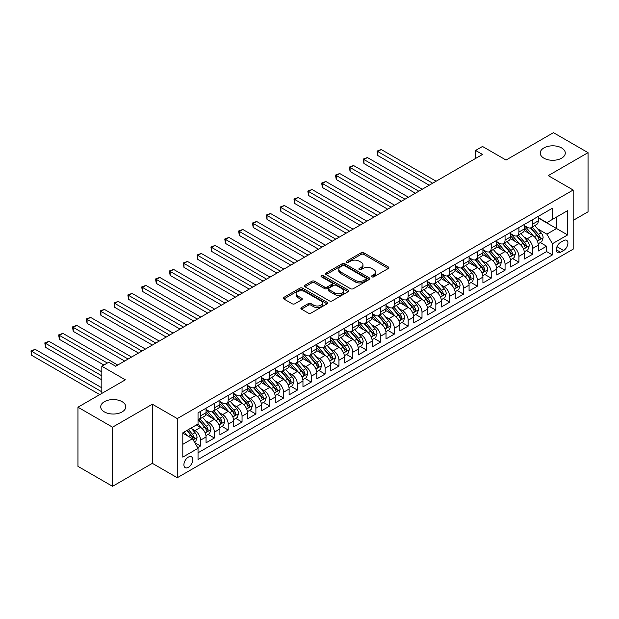 <?xml version="1.0" encoding="UTF-8"?>
<svg xmlns="http://www.w3.org/2000/svg" width="619" height="619" viewBox="0 0 619 619"><rect width="100%" height="100%" fill="white"/><g stroke="black" fill="none" stroke-linecap="round" stroke-linejoin="round"><path stroke-width="0.93" d="M371.934 276.832A1.346 0.774 0 0 0 373.837 276.832L388.275 268.499A1.919 1.106 0 0 0 388.84 267.718A1.919 1.106 0 0 0 388.275 266.928L363.817 252.807A1.919 1.106 0 0 0 361.101 252.807L346.663 261.148A1.346 0.774 0 0 0 346.269 261.698A1.346 0.774 0 0 0 346.663 262.247A1.346 0.774 0 0 0 348.567 262.247L350.431 261.164A6.151 3.552 0 0 1 359.128 261.164L361.163 262.34A6.151 3.552 0 0 1 362.966 264.855A6.151 3.552 0 0 1 361.163 267.362L359.299 268.445A1.346 0.774 0 0 0 358.904 268.994A1.346 0.774 0 0 0 359.299 269.544A1.346 0.774 0 0 0 361.202 269.544L363.067 268.46A6.151 3.552 0 0 1 371.764 268.46L373.806 269.636A6.151 3.552 0 0 1 375.601 272.151A6.151 3.552 0 0 1 373.806 274.658L371.934 275.734A1.346 0.774 0 0 0 371.539 276.283A1.346 0.774 0 0 0 371.934 276.832L371.934 275.734M122.105 401.685A12.527 7.235 0 0 0 108.449 400.122A12.527 7.235 0 0 0 100.719 406.799A12.527 7.235 0 0 0 104.387 411.914A12.527 7.235 0 0 0 118.043 413.484A12.527 7.235 0 0 0 125.773 406.799A12.527 7.235 0 0 0 122.105 401.685M561.611 147.941A12.527 7.235 0 0 0 547.954 146.37A12.527 7.235 0 0 0 540.225 153.055A12.527 7.235 0 0 0 543.892 158.17A12.527 7.235 0 0 0 557.549 159.741A12.527 7.235 0 0 0 565.279 153.055A12.527 7.235 0 0 0 561.611 147.941M188.338 467.345A6.267 3.613 120 0 0 192.432 461.82A6.267 3.613 120 0 0 191.472 456.799A6.267 3.613 120 0 0 188.338 457.116A6.267 3.613 120 0 0 184.245 462.633A6.267 3.613 120 0 0 185.213 467.654A6.267 3.613 120 0 0 188.338 467.345M301.453 307.566A1.919 1.106 0 0 0 300.888 308.355A1.919 1.106 0 0 0 301.453 309.136L308.308 313.098A1.919 1.106 0 0 0 311.032 313.098L327.064 303.844A1.919 1.106 0 0 0 327.621 303.055A1.919 1.106 0 0 0 327.064 302.273L302.606 288.152A1.919 1.106 0 0 0 299.89 288.152L283.85 297.406A1.919 1.106 0 0 0 283.293 298.196A1.919 1.106 0 0 0 283.85 298.977L292.145 303.759A1.919 1.106 0 0 0 294.861 303.759L301.724 299.797A1.919 1.106 0 0 0 302.281 299.016A1.919 1.106 0 0 0 301.724 298.234L297.607 295.859A5.138 2.971 0 0 1 296.106 293.762A5.138 2.971 0 0 1 299.279 291.015A5.138 2.971 0 0 1 304.881 291.665L320.982 300.958A5.138 2.971 0 0 1 322.484 303.055A5.138 2.971 0 0 1 319.311 305.801A5.138 2.971 0 0 1 313.709 305.152L311.032 303.604A1.919 1.106 0 0 0 308.308 303.604L301.453 307.566L301.453 309.136M573.171 220.387L588.05 211.799L588.05 152.653L553.44 132.675L506.033 160.05L482.503 146.463L475.578 150.456L482.503 154.456L115.668 366.239L108.743 362.247L101.826 366.239L101.826 393.413M112.55 427.18L112.55 486.325L152.351 463.345L152.351 404.207L112.55 427.18L77.948 407.201L125.355 379.826L101.826 366.239M152.351 404.207L177.266 418.591L573.171 190.018L573.171 249.163L177.266 477.729L177.266 418.591M588.05 152.653L548.256 175.634L573.171 190.018M350.571 288.702A1.919 1.106 0 0 0 353.287 288.702L369.319 279.448A1.919 1.106 0 0 0 369.883 278.658A1.919 1.106 0 0 0 369.319 277.877L344.86 263.756A1.919 1.106 0 0 0 342.145 263.756L326.112 273.01A1.919 1.106 0 0 0 325.548 273.799A1.919 1.106 0 0 0 326.112 274.581L350.571 288.702M321.957 277.126A1.346 0.774 0 0 1 323.327 277.32L323.327 275.718L348.188 290.071A1.919 1.106 0 0 1 348.752 290.86A1.919 1.106 0 0 1 348.188 291.642L332.155 300.896A1.919 1.106 0 0 1 329.44 300.896L304.981 286.775L304.981 285.212A1.919 1.106 0 0 0 304.416 285.993A1.919 1.106 0 0 0 304.981 286.775M304.981 285.212L311.844 281.25A1.919 1.106 0 0 1 314.56 281.25L324.48 286.976A1.919 1.106 0 0 0 327.196 286.976L331.753 284.345A1.919 1.106 0 0 0 332.31 283.564A1.919 1.106 0 0 0 331.753 282.775L321.423 276.817A1.346 0.774 0 0 1 321.029 276.267A1.346 0.774 0 0 1 321.857 275.548A1.346 0.774 0 0 1 323.327 275.718M112.55 486.325L77.948 466.347L77.948 407.201M197.654 447.661L200.525 446.005L194.776 442.686M191.511 428.572L194.985 430.576A7.83 4.519 60 0 1 200.525 440.171L206.057 436.975L206.057 442.809L214.367 438.012L208.069 434.376M205.353 420.58L208.827 422.584A7.83 4.519 60 0 1 214.367 432.178L219.9 428.982L219.9 434.817L228.21 430.019L221.912 426.383M219.196 412.587L222.67 414.598A7.83 4.519 60 0 1 228.21 424.185L233.742 420.99L233.742 426.824L242.052 422.026L235.754 418.39M233.038 404.594L236.512 406.606A7.83 4.519 60 0 1 242.052 416.192L247.592 412.997L247.592 418.831L255.895 414.034L249.596 410.397M246.88 396.601L250.355 398.613A7.83 4.519 60 0 1 255.895 408.2L261.435 405.004L261.435 410.838L269.737 406.041L263.439 402.404M260.723 388.616L264.197 390.62A7.83 4.519 60 0 1 269.737 400.207L275.277 397.011L275.277 402.845L283.579 398.048L277.281 394.419M274.565 380.623L278.039 382.627A7.83 4.519 60 0 1 283.579 392.214L289.119 389.018L289.119 394.852L297.422 390.063L291.123 386.426M288.408 372.63L291.882 374.634A7.83 4.519 60 0 1 297.422 384.229L302.962 381.025L302.962 386.86L311.264 382.07L304.966 378.433M302.25 364.637L305.724 366.641A7.83 4.519 60 0 1 311.264 376.236L316.804 373.04L316.804 378.874L325.107 374.077L318.808 370.441M316.092 356.645L319.574 358.649A7.83 4.519 60 0 1 325.107 368.243L330.647 365.048L330.647 370.882L338.949 366.084L332.651 362.448M329.935 348.652L333.417 350.656A7.83 4.519 60 0 1 338.949 360.25L344.489 357.055L344.489 362.889L352.791 358.092L346.493 354.455M343.777 340.659L347.259 342.671A7.83 4.519 60 0 1 352.791 352.257L358.331 349.062L358.331 354.896L366.634 350.099L360.335 346.462M357.62 332.666L361.101 334.678A7.83 4.519 60 0 1 366.634 344.265L372.174 341.069L372.174 346.903L380.476 342.106L374.178 338.469M371.47 324.673L374.944 326.685A7.83 4.519 60 0 1 380.476 336.272L386.016 333.076L386.016 338.91L394.318 334.113L388.02 330.476M385.312 316.688L388.786 318.692A7.83 4.519 60 0 1 394.318 328.279L399.859 325.083L399.859 330.917L408.161 326.12L401.863 322.484M399.154 308.695L402.629 310.699A7.83 4.519 60 0 1 408.161 320.286L413.701 317.09L413.701 322.925L422.003 318.135L415.705 314.498M412.997 300.702L416.471 302.706A7.83 4.519 60 0 1 422.003 312.301L427.543 309.098L427.543 314.932L435.846 310.142L429.547 306.506M426.839 292.71L430.313 294.714A7.83 4.519 60 0 1 435.846 304.308L441.386 301.105L441.386 306.947L449.696 302.149L443.397 298.513M440.682 284.717L444.156 286.721A7.83 4.519 60 0 1 449.696 296.315L455.228 293.12L455.228 298.954L463.538 294.157L457.24 290.52M454.524 276.724L457.998 278.728A7.83 4.519 60 0 1 463.538 288.322L469.07 285.127L469.07 290.961L477.381 286.164L471.082 282.527M468.366 268.731L471.84 270.735A7.83 4.519 60 0 1 477.381 280.33L482.913 277.134L482.913 282.968L491.223 278.171L484.925 274.534M482.209 260.738L485.683 262.75A7.83 4.519 60 0 1 491.223 272.337L496.755 269.141L496.755 274.975L505.065 270.178L498.767 266.541M496.051 252.745L499.525 254.757A7.83 4.519 60 0 1 505.065 264.344L510.598 261.148L510.598 266.982L518.908 262.185L512.609 258.549M509.894 244.753L513.368 246.764A7.83 4.519 60 0 1 518.908 256.351L524.44 253.156L524.44 258.99L532.75 254.192L532.75 248.358A7.83 4.519 -120 0 0 527.21 238.772L523.736 236.768M526.452 250.556L532.75 254.192M206.057 436.975A7.83 4.519 -120 0 0 200.525 427.381L196.37 424.982M219.9 428.982A7.83 4.519 -120 0 0 214.367 419.388L205.802 414.451M233.742 420.99A7.83 4.519 -120 0 0 228.21 411.395L219.644 406.459M247.592 412.997A7.83 4.519 -120 0 0 242.052 403.41L233.487 398.466M261.435 405.004A7.83 4.519 -120 0 0 255.895 395.417L247.337 390.473M275.277 397.011A7.83 4.519 -120 0 0 269.737 387.424L261.179 382.48M289.119 389.018A7.83 4.519 -120 0 0 283.579 379.432L275.022 374.487M302.962 381.025A7.83 4.519 -120 0 0 297.422 371.439L288.864 366.494M316.804 373.04A7.83 4.519 -120 0 0 311.264 363.446L302.706 358.502M330.647 365.048A7.83 4.519 -120 0 0 325.107 355.453L316.549 350.509M344.489 357.055A7.83 4.519 -120 0 0 338.949 347.46L330.391 342.516M358.331 349.062A7.83 4.519 -120 0 0 352.791 339.467L344.234 334.531M372.174 341.069A7.83 4.519 -120 0 0 366.634 331.474L358.076 326.538M386.016 333.076A7.83 4.519 -120 0 0 380.476 323.489L371.918 318.545M399.859 325.083A7.83 4.519 -120 0 0 394.318 315.497L385.761 310.552M413.701 317.09A7.83 4.519 -120 0 0 408.161 307.504L399.603 302.559M427.543 309.098A7.83 4.519 -120 0 0 422.003 299.511L413.446 294.567M441.386 301.105A7.83 4.519 -120 0 0 435.846 291.518L427.288 286.574M455.228 293.12A7.83 4.519 -120 0 0 449.696 283.525L441.13 278.581M469.07 285.127A7.83 4.519 -120 0 0 463.538 275.532L454.973 270.588M482.913 277.134A7.83 4.519 -120 0 0 477.381 267.54L468.815 262.603M496.755 269.141A7.83 4.519 -120 0 0 491.223 259.547L482.658 254.61M510.598 261.148A7.83 4.519 -120 0 0 505.065 251.562L496.5 246.617M524.44 253.156A7.83 4.519 -120 0 0 518.908 243.569L510.342 238.624M563.615 240.605L560.574 242.369A6.066 3.505 120 0 0 556.605 247.716A6.066 3.505 120 0 0 557.541 252.575A6.066 3.505 120 0 0 560.574 252.281L563.615 250.517A6.066 3.505 120 0 0 567.584 245.17A6.066 3.505 120 0 0 566.656 240.311A6.066 3.505 120 0 0 563.615 240.605M182.806 444.326L192.494 438.732L198.034 448.318L198.034 459.507L552.403 254.912L552.403 243.724L546.871 234.137L537.578 228.775M198.034 448.318L182.806 457.116L182.806 432.82L198.034 424.023L198.034 412.834L552.403 208.239L552.403 219.428L567.631 210.638L567.631 234.934L552.403 243.724M206.057 409.476L208.827 411.078A7.83 4.519 60 0 0 212.743 411.465L218.283 408.269A7.83 4.519 -120 0 0 219.9 404.687L219.9 400.207M219.9 401.491L222.67 403.085A7.83 4.519 60 0 0 226.585 403.472L232.125 400.276A7.83 4.519 -120 0 0 233.742 396.694L233.742 392.214M233.742 393.498L236.512 395.092A7.83 4.519 60 0 0 240.427 395.479L245.967 392.284A7.83 4.519 -120 0 0 247.592 388.701L247.592 384.229M247.592 385.505L250.355 387.099A7.83 4.519 60 0 0 254.27 387.494L259.81 384.291A7.83 4.519 -120 0 0 261.435 380.708L261.435 376.236M261.435 377.513L264.197 379.107A7.83 4.519 60 0 0 268.112 379.501L273.652 376.298A7.83 4.519 -120 0 0 275.277 372.715L275.277 368.243M275.277 369.52L278.039 371.121A7.83 4.519 60 0 0 281.954 371.508L287.495 368.313A7.83 4.519 -120 0 0 289.119 364.723L289.119 360.25M289.119 361.527L291.882 363.129A7.83 4.519 60 0 0 295.797 363.515L301.337 360.32A7.83 4.519 -120 0 0 302.962 356.73L302.962 352.257M302.962 353.534L305.724 355.136A7.83 4.519 60 0 0 309.639 355.523L315.179 352.327A7.83 4.519 -120 0 0 316.804 348.737L316.804 344.265M316.804 345.541L319.574 347.143A7.83 4.519 60 0 0 323.489 347.53L329.022 344.334A7.83 4.519 -120 0 0 330.647 340.752L330.647 336.272M330.647 337.548L333.417 339.15A7.83 4.519 60 0 0 337.332 339.537L342.864 336.341A7.83 4.519 -120 0 0 344.489 332.759L344.489 328.279M344.489 329.563L347.259 331.157A7.83 4.519 60 0 0 351.174 331.544L356.706 328.349A7.83 4.519 -120 0 0 358.331 324.766L358.331 320.286M358.331 321.571L361.101 323.164A7.83 4.519 60 0 0 365.017 323.551L370.549 320.356A7.83 4.519 -120 0 0 372.174 316.773L372.174 312.293M372.174 313.578L374.944 315.172A7.83 4.519 60 0 0 378.859 315.558L384.391 312.363A7.83 4.519 -120 0 0 386.016 308.78L386.016 304.308M386.016 305.585L388.786 307.179A7.83 4.519 60 0 0 392.701 307.573L398.234 304.37A7.83 4.519 -120 0 0 399.859 300.788L399.859 296.315M399.859 297.592L402.629 299.194A7.83 4.519 60 0 0 406.544 299.581L412.076 296.385A7.83 4.519 -120 0 0 413.701 292.795L413.701 288.322M413.701 289.599L416.471 291.201A7.83 4.519 60 0 0 420.386 291.588L425.918 288.392A7.83 4.519 -120 0 0 427.543 284.802L427.543 280.33M427.543 281.606L430.313 283.208A7.83 4.519 60 0 0 434.229 283.595L439.761 280.399A7.83 4.519 -120 0 0 441.386 276.809L441.386 272.337M441.386 273.613L444.156 275.215A7.83 4.519 60 0 0 448.071 275.602L453.611 272.406A7.83 4.519 -120 0 0 455.228 268.824L455.228 264.344M455.228 265.621L457.998 267.222A7.83 4.519 60 0 0 461.913 267.609L467.453 264.414A7.83 4.519 -120 0 0 469.07 260.831L469.07 256.351M469.07 257.636L471.84 259.229A7.83 4.519 60 0 0 475.756 259.616L481.296 256.421A7.83 4.519 -120 0 0 482.913 252.838L482.913 248.358M482.913 249.643L485.683 251.237A7.83 4.519 60 0 0 489.598 251.624L495.138 248.428A7.83 4.519 -120 0 0 496.755 244.845L496.755 240.365M496.755 241.65L499.525 243.244A7.83 4.519 60 0 0 503.44 243.631L508.98 240.435A7.83 4.519 -120 0 0 510.598 236.853L510.598 232.38M510.598 233.657L513.368 235.251A7.83 4.519 60 0 0 517.283 235.646L522.823 232.442A7.83 4.519 -120 0 0 524.44 228.86L524.44 224.388M198.034 452.799L546.592 251.562L546.592 246.207L538.282 250.997L538.282 245.163A7.83 4.519 -120 0 0 532.75 235.576L524.185 230.632M524.44 225.664L527.21 227.266A7.83 4.519 -120 0 0 531.125 227.653A7.83 4.519 -120 0 0 532.75 224.063L532.75 219.59M531.125 227.653L536.665 224.449A7.83 4.519 -120 0 0 538.282 220.867L538.282 216.395M200.525 411.395L200.525 415.875A7.83 4.519 60 0 1 198.9 419.458A7.83 4.519 60 0 1 198.034 419.775M198.9 419.458L204.44 416.262A7.83 4.519 -120 0 0 206.057 412.68L206.057 408.2M214.367 403.402L214.367 407.882A7.83 4.519 60 0 1 212.743 411.465M228.21 395.417L228.21 399.889A7.83 4.519 60 0 1 226.585 403.472M242.052 387.424L242.052 391.897A7.83 4.519 60 0 1 240.427 395.479M255.895 379.432L255.895 383.904A7.83 4.519 60 0 1 254.27 387.494M269.737 371.439L269.737 375.911A7.83 4.519 60 0 1 268.112 379.501M283.579 363.446L283.579 367.918A7.83 4.519 60 0 1 281.954 371.508M297.422 355.453L297.422 359.933A7.83 4.519 60 0 1 295.797 363.515M311.264 347.46L311.264 351.94A7.83 4.519 60 0 1 309.639 355.523M325.107 339.467L325.107 343.947A7.83 4.519 60 0 1 323.489 347.53M338.949 331.474L338.949 335.955A7.83 4.519 60 0 1 337.332 339.537M352.791 323.489L352.791 327.962A7.83 4.519 60 0 1 351.174 331.544M366.634 315.497L366.634 319.969A7.83 4.519 60 0 1 365.017 323.551M380.476 307.504L380.476 311.976A7.83 4.519 60 0 1 378.859 315.558M394.318 299.511L394.318 303.983A7.83 4.519 60 0 1 392.701 307.573M408.161 291.518L408.161 295.99A7.83 4.519 60 0 1 406.544 299.581M422.003 283.525L422.003 287.997A7.83 4.519 60 0 1 420.386 291.588M435.846 275.532L435.846 280.012A7.83 4.519 60 0 1 434.229 283.595M449.696 267.54L449.696 272.02A7.83 4.519 60 0 1 448.071 275.602M463.538 259.547L463.538 264.027A7.83 4.519 60 0 1 461.913 267.609M477.381 251.554L477.381 256.034A7.83 4.519 60 0 1 475.756 259.616M491.223 243.569L491.223 248.041A7.83 4.519 60 0 1 489.598 251.624M505.065 235.576L505.065 240.048A7.83 4.519 60 0 1 503.44 243.631M518.908 227.583L518.908 232.055A7.83 4.519 60 0 1 517.283 235.646M518.908 256.351L518.908 262.185M505.065 264.344L505.065 270.178M491.223 272.337L491.223 278.171M477.381 280.33L477.381 286.164M463.538 288.322L463.538 294.157M449.696 296.315L449.696 302.149M435.846 304.308L435.846 310.142M422.003 312.301L422.003 318.135M408.161 320.286L408.161 326.12M394.318 328.279L394.318 334.113M380.476 336.272L380.476 342.106M366.634 344.265L366.634 350.099M352.791 352.257L352.791 358.092M338.949 360.25L338.949 366.084M325.107 368.243L325.107 374.077M311.264 376.236L311.264 382.07M297.422 384.229L297.422 390.063M283.579 392.214L283.579 398.048M269.737 400.207L269.737 406.041M255.895 408.2L255.895 414.034M242.052 416.192L242.052 422.026M228.21 424.185L228.21 430.019M214.367 432.178L214.367 438.012M200.525 440.171L200.525 446.005M192.494 438.732L182.806 433.138M546.871 234.137L556.558 228.543L556.558 217.029L567.631 210.638M538.282 217.989L567.631 234.934M538.282 217.671L546.871 222.623L552.403 219.428M152.351 463.345L177.266 477.729M475.578 150.456L475.578 158.449M540.294 242.571L546.592 246.207M546.592 251.562L552.403 254.912M372.476 277.026L373.806 276.26A6.151 3.552 0 0 0 375.601 273.745L375.601 272.151M362.966 264.855L362.966 266.449A6.151 3.552 0 0 1 361.163 268.963L359.832 269.729M388.252 268.514L363.817 254.409A1.919 1.106 0 0 0 361.101 254.409L347.197 262.433M369.319 277.877L369.319 279.448L344.86 265.35A1.919 1.106 0 0 0 342.145 265.35L326.136 274.596M365.922 279.208A1.346 0.774 0 0 0 366.316 278.658A1.346 0.774 0 0 0 365.922 278.109L344.45 265.713A1.346 0.774 0 0 0 342.555 265.713L340.582 266.851A6.151 3.552 0 0 0 338.779 269.366A6.151 3.552 0 0 0 340.582 271.873L355.26 280.345A6.151 3.552 0 0 0 363.949 280.345L365.922 279.208L365.922 280.809A1.346 0.774 0 0 0 366.316 280.26L366.316 278.658M338.779 269.366L338.779 270.96A6.151 3.552 0 0 0 340.582 273.474L340.582 271.873M365.922 280.809L363.949 281.947A6.151 3.552 0 0 1 355.26 281.947L340.582 273.474M305.005 286.79L311.844 282.844L311.844 281.25M332.31 283.564L332.31 285.158A1.919 1.106 0 0 1 331.753 285.947L327.196 288.57A1.919 1.106 0 0 1 324.48 288.57L314.56 282.844A1.919 1.106 0 0 0 311.844 282.844M323.327 277.32L348.164 291.657M334.771 292.919A5.138 2.971 0 0 0 340.373 293.561A5.138 2.971 0 0 0 343.545 290.822A5.138 2.971 0 0 0 342.044 288.717L336.372 285.444A1.919 1.106 0 0 0 333.649 285.444L329.099 288.075A1.919 1.106 0 0 0 328.534 288.856A1.919 1.106 0 0 0 329.099 289.646L334.771 292.919L334.771 294.512A5.138 2.971 0 0 0 340.373 295.162A5.138 2.971 0 0 0 343.545 292.416L343.545 290.822M328.534 288.856L328.534 290.458A1.919 1.106 0 0 0 329.099 291.24L329.099 289.646M334.771 294.512L329.099 291.24M322.484 303.055L322.484 304.656A5.138 2.971 0 0 1 319.311 307.395A5.138 2.971 0 0 1 313.709 306.753L311.032 305.206A1.919 1.106 0 0 0 308.308 305.206L301.476 309.152M296.106 293.762L296.106 295.356A5.138 2.971 0 0 0 297.607 297.46L297.607 295.859M301.693 299.813L297.607 297.46M327.033 303.859L302.606 289.746A1.919 1.106 0 0 0 299.89 289.746L283.881 298.992M538.166 243.793L541.749 241.727L543.126 237.735A5.184 2.994 -120 0 0 541.107 232.86L534.785 225.54M533.516 236.079L526.018 227.397A14.98 8.643 -120 0 0 524.44 225.749M529.407 233.642L525.206 228.782A12.434 7.18 -120 0 0 524.44 227.947M436.124 181.228L381.242 149.543L377.776 151.539L377.776 155.531L429.207 185.22M530.421 227.931L536.82 235.336A5.184 2.994 60 0 1 538.669 238.911C539.451 239.955 540 239.638 540.333 237.951A5.184 2.994 -120 0 0 538.476 234.377L532.154 227.057M530.8 227.807L537.671 235.769A2.646 1.524 60 0 1 538.337 236.806L540.333 237.951M538.669 238.911L539.048 239.53M377.776 155.531L377.017 151.098L432.666 183.224M377.017 151.098L381.242 149.543M524.324 251.786L527.906 249.72L529.284 245.72A5.184 2.994 -120 0 0 527.264 240.853L520.943 233.533M519.674 244.072L512.176 235.39A14.98 8.643 -120 0 0 510.598 233.742M515.565 241.634L511.364 236.775A12.434 7.18 -120 0 0 510.598 235.94M422.282 189.221L367.4 157.536L363.933 159.532L363.933 163.524L415.364 193.213M516.579 235.924L522.978 243.329A5.184 2.994 60 0 1 524.827 246.904C525.608 247.948 526.158 247.631 526.483 245.944A5.184 2.994 -120 0 0 524.633 242.369L518.312 235.05M516.958 235.8L523.829 243.762A2.646 1.524 60 0 1 524.494 244.791L526.483 245.944M524.827 246.904L525.206 247.523M363.933 163.524L363.175 159.091L418.823 191.217M363.175 159.091L367.4 157.536M510.482 259.779L514.064 257.713L515.441 253.713A5.184 2.994 -120 0 0 513.422 248.846L507.1 241.518M505.831 252.065L498.334 243.383A14.98 8.643 -120 0 0 496.755 241.735M501.715 249.627L497.521 244.768A12.434 7.18 -120 0 0 496.755 243.932M408.439 197.213L353.557 165.521L350.091 167.525L350.091 171.517L401.522 201.206M502.736 243.917L509.135 251.322A5.184 2.994 60 0 1 510.985 254.896C511.766 255.941 512.315 255.616 512.64 253.937A5.184 2.994 -120 0 0 510.791 250.362L504.47 243.043M503.115 243.793L509.986 251.755A2.646 1.524 60 0 1 510.652 252.784L512.64 253.937M510.985 254.896L511.364 255.508M350.091 171.517L349.333 167.084L404.981 199.21M349.333 167.084L353.557 165.521M496.639 267.772L500.222 265.706L501.599 261.705A5.184 2.994 -120 0 0 499.579 256.839L493.258 249.511M491.989 260.057L484.491 251.368A14.98 8.643 -120 0 0 482.913 249.728M487.873 257.62L483.679 252.761A12.434 7.18 -120 0 0 482.913 251.925M394.597 205.206L339.715 173.513L336.249 175.517L336.249 179.51L387.68 209.199M488.894 251.91L495.293 259.315A5.184 2.994 60 0 1 497.142 262.889C497.916 263.934 498.473 263.609 498.798 261.93A5.184 2.994 -120 0 0 496.949 258.355L490.627 251.035M489.273 251.786L496.144 259.748A2.646 1.524 60 0 1 496.809 260.777L498.798 261.93M497.142 262.889L497.514 263.501M336.249 179.51L335.49 175.076L391.138 207.203M335.49 175.076L339.715 173.513M482.797 275.764L486.372 273.699L487.757 269.698A5.184 2.994 -120 0 0 485.737 264.831L479.416 257.504M478.147 268.05L470.649 259.361A14.98 8.643 -120 0 0 469.07 257.721M474.03 265.613L469.836 260.754A12.434 7.18 -120 0 0 469.07 259.918M380.755 213.199L325.873 181.506L322.406 183.503L322.406 187.503L373.83 217.192M475.052 259.903L481.45 267.307A5.184 2.994 60 0 1 483.3 270.882C484.073 271.927 484.631 271.602 484.956 269.923A5.184 2.994 -120 0 0 483.106 266.348L476.785 259.021M475.423 259.779L482.302 267.741A2.646 1.524 60 0 1 482.967 268.77L484.956 269.923M483.3 270.882L483.671 271.493M322.406 187.503L321.648 183.069L377.296 215.195M321.648 183.069L325.873 181.506M468.954 283.75L472.529 281.691L473.914 277.691A5.184 2.994 -120 0 0 471.895 272.824L465.573 265.497M464.304 276.043L456.807 267.354A14.98 8.643 -120 0 0 455.228 265.706M460.188 273.606L455.994 268.747A12.434 7.18 -120 0 0 455.228 267.911M366.912 221.192L312.03 189.499L308.564 191.495L308.564 195.496L359.987 225.184M461.209 267.888L467.608 275.3A5.184 2.994 60 0 1 469.457 278.875C470.231 279.912 470.788 279.595 471.113 277.916A5.184 2.994 -120 0 0 469.264 274.341L462.942 267.013M461.581 267.772L468.459 275.726A2.646 1.524 60 0 1 469.125 276.763L471.113 277.916M469.457 278.875L469.829 279.486M308.564 195.496L307.805 191.062L363.454 223.188M307.805 191.062L312.03 189.499M455.112 291.742L458.687 289.677L460.072 285.684A5.184 2.994 -120 0 0 458.052 280.809L451.731 273.49M450.462 284.036L442.964 275.347A14.98 8.643 -120 0 0 441.386 273.699M446.345 281.599L442.152 276.739A12.434 7.18 -120 0 0 441.386 275.904M353.07 229.177L298.18 197.492L294.721 199.488L294.721 203.489L346.145 233.177M447.367 275.881L453.766 283.293A5.184 2.994 60 0 1 455.615 286.86C456.389 287.905 456.946 287.587 457.271 285.908A5.184 2.994 -120 0 0 455.422 282.334L449.1 275.006M447.738 275.764L454.617 283.719A2.646 1.524 60 0 1 455.282 284.755L457.271 285.908M455.615 286.86L455.986 287.479M294.721 203.489L293.963 199.047L349.611 231.181M293.963 199.047L298.18 197.492M441.27 299.735L444.844 297.669L446.229 293.677A5.184 2.994 -120 0 0 444.21 288.802L437.888 281.483M436.619 292.021L429.114 283.34A14.98 8.643 -120 0 0 427.543 281.691M432.503 289.584L428.309 284.732A12.434 7.18 -120 0 0 427.543 283.897M339.227 237.17L284.338 205.485L280.879 207.481L280.879 211.481L332.302 241.17M433.524 283.873L439.916 291.286A5.184 2.994 60 0 1 441.773 294.853C442.546 295.897 443.103 295.58 443.428 293.893A5.184 2.994 -120 0 0 441.579 290.326L435.258 282.999M433.896 283.757L440.774 291.711A2.646 1.524 60 0 1 441.44 292.748L443.428 293.893M441.773 294.853L442.144 295.472M280.879 211.481L280.121 207.04L335.769 239.174M280.121 207.04L284.338 205.485M427.427 307.728L431.002 305.662L432.387 301.67A5.184 2.994 -120 0 0 430.367 296.795L424.046 289.475M422.777 300.014L415.272 291.332A14.98 8.643 -120 0 0 413.701 289.684M418.661 297.577L414.467 292.725A12.434 7.18 -120 0 0 413.701 291.889M325.385 245.163L270.495 213.478L267.037 215.474L267.037 219.466L318.46 249.163M419.682 291.866L426.073 299.271A5.184 2.994 60 0 1 427.922 302.846C428.704 303.89 429.261 303.573 429.586 301.886A5.184 2.994 -120 0 0 427.737 298.312L421.415 290.992M420.053 291.75L426.932 299.704A2.646 1.524 60 0 1 427.597 300.741L429.586 301.886M427.922 302.846L428.302 303.465M267.037 219.466L266.278 215.033L321.926 247.159M266.278 215.033L270.495 213.478M413.585 315.721L417.16 313.655L418.545 309.662A5.184 2.994 -120 0 0 416.525 304.788L410.204 297.468M408.935 308.007L401.429 299.325A14.98 8.643 -120 0 0 399.859 297.677M404.818 305.569L400.625 300.71A12.434 7.18 -120 0 0 399.859 299.882M311.543 253.156L256.653 221.47L253.194 223.467L253.194 227.459L304.618 257.156M405.84 299.859L412.231 307.264A5.184 2.994 60 0 1 414.08 310.839C414.862 311.883 415.419 311.566 415.744 309.879A5.184 2.994 -120 0 0 413.894 306.304L407.573 298.985M406.211 299.735L413.09 307.697A2.646 1.524 60 0 1 413.755 308.734L415.744 309.879M414.08 310.839L414.459 311.458M253.194 227.459L252.436 223.026L308.084 255.152M252.436 223.026L256.653 221.47M399.742 323.714L403.317 321.648L404.702 317.655A5.184 2.994 -120 0 0 402.683 312.781L396.361 305.461M395.092 316L387.587 307.318A14.98 8.643 -120 0 0 386.016 305.67M390.976 313.562L386.782 308.703A12.434 7.18 -120 0 0 386.016 307.867M297.7 261.148L242.81 229.463L239.352 231.46L239.352 235.452L290.775 265.141M391.997 307.852L398.388 315.257A5.184 2.994 60 0 1 400.238 318.831C401.019 319.876 401.576 319.559 401.901 317.872A5.184 2.994 -120 0 0 400.052 314.297L393.73 306.978M392.369 307.728L399.247 315.69A2.646 1.524 60 0 1 399.913 316.719L401.901 317.872M400.238 318.831L400.617 319.45M239.352 235.452L238.594 231.019L294.242 263.145M238.594 231.019L242.81 229.463M385.9 331.707L389.475 329.641L390.86 325.64A5.184 2.994 -120 0 0 388.84 320.774L382.519 313.446M381.25 323.992L373.744 315.311A14.98 8.643 -120 0 0 372.174 313.663M377.133 321.555L372.94 316.696A12.434 7.18 -120 0 0 372.174 315.86M283.858 269.141L228.968 237.448L225.509 239.452L225.509 243.445L276.933 273.134M378.155 315.845L384.546 323.25A5.184 2.994 60 0 1 386.395 326.824C387.177 327.869 387.734 327.544 388.059 325.865A5.184 2.994 -120 0 0 386.21 322.29L379.888 314.97M378.526 315.721L385.405 323.683A2.646 1.524 60 0 1 386.07 324.712L388.059 325.865M386.395 326.824L386.774 327.436M225.509 243.445L224.751 239.011L280.392 271.137M224.751 239.011L228.968 237.448M372.058 339.699L375.632 337.634L377.017 333.633A5.184 2.994 -120 0 0 374.998 328.766L368.669 321.439M367.407 331.985L359.902 323.304A14.98 8.643 -120 0 0 358.331 321.656M363.291 329.548L359.097 324.689A12.434 7.18 -120 0 0 358.331 323.853M270.016 277.134L215.126 245.441L211.667 247.445L211.667 251.438L263.09 281.127M364.305 323.838L370.704 331.242A5.184 2.994 60 0 1 372.553 334.817C373.334 335.862 373.891 335.537 374.216 333.858A5.184 2.994 -120 0 0 372.367 330.283L366.046 322.963M364.684 323.714L371.562 331.676A2.646 1.524 60 0 1 372.228 332.705L374.216 333.858M372.553 334.817L372.932 335.428M211.667 251.438L210.909 247.004L266.549 279.13M210.909 247.004L215.126 245.441M358.215 347.692L361.79 345.626L363.175 341.626A5.184 2.994 -120 0 0 361.156 336.759L354.826 329.432M353.565 339.978L346.06 331.289A14.98 8.643 -120 0 0 344.489 329.648M349.449 337.541L345.255 332.682A12.434 7.18 -120 0 0 344.489 331.846M256.173 285.127L201.283 253.434L197.825 255.43L197.825 259.431L249.248 289.119M350.462 331.83L356.861 339.235A5.184 2.994 60 0 1 358.711 342.81C359.492 343.855 360.049 343.53 360.374 341.85A5.184 2.994 -120 0 0 358.525 338.276L352.203 330.956M350.841 331.707L357.712 339.669A2.646 1.524 60 0 1 358.386 340.698L360.374 341.85M358.711 342.81L359.09 343.421M197.825 259.431L197.066 254.997L252.707 287.123M197.066 254.997L201.283 253.434M344.373 355.685L347.948 353.619L349.333 349.619A5.184 2.994 -120 0 0 347.313 344.752L340.984 337.425M339.723 347.971L332.217 339.282A14.98 8.643 -120 0 0 330.647 337.641M335.606 345.534L331.413 340.674A12.434 7.18 -120 0 0 330.647 339.839M242.331 293.12L187.441 261.427L183.982 263.423L183.982 267.423L235.406 297.112M336.62 339.823L343.019 347.228A5.184 2.994 60 0 1 344.868 350.803C345.65 351.84 346.207 351.522 346.532 349.843A5.184 2.994 -120 0 0 344.682 346.269L338.353 338.941M336.999 339.699L343.87 347.654A2.646 1.524 60 0 1 344.543 348.69L346.532 349.843M344.868 350.803L345.247 351.414M183.982 267.423L183.216 262.99L238.864 295.116M183.216 262.99L187.441 261.427M330.531 363.67L334.105 361.604L335.49 357.612A5.184 2.994 -120 0 0 333.471 352.737L327.142 345.417M325.88 355.964L318.375 347.274A14.98 8.643 -120 0 0 316.804 345.626M321.764 353.526L317.57 348.667A12.434 7.18 -120 0 0 316.804 347.832M228.488 301.105L173.599 269.42L170.14 271.416L170.14 275.416L221.563 305.105M322.778 347.808L329.176 355.221A5.184 2.994 60 0 1 331.026 358.796C331.807 359.832 332.364 359.515 332.689 357.836A5.184 2.994 -120 0 0 330.84 354.261L324.511 346.934M323.157 347.692L330.028 355.646A2.646 1.524 60 0 1 330.693 356.683L332.689 357.836M331.026 358.796L331.405 359.407M170.14 275.416L169.374 270.975L225.022 303.109M169.374 270.975L173.599 269.42M316.688 371.663L320.263 369.597L321.648 365.605A5.184 2.994 -120 0 0 319.628 360.73L313.299 353.41M312.038 363.949L304.533 355.267A14.98 8.643 -120 0 0 302.962 353.619M307.922 361.519L303.728 356.66A12.434 7.18 -120 0 0 302.962 355.824M214.646 309.098L159.756 277.413L156.298 279.409L156.298 283.409L207.721 313.098M308.935 355.801L315.334 363.214A5.184 2.994 60 0 1 317.183 366.781C317.965 367.825 318.514 367.508 318.847 365.821A5.184 2.994 -120 0 0 316.998 362.254L310.668 354.927M309.314 355.685L316.185 363.639A2.646 1.524 60 0 1 316.851 364.676L318.847 365.821M317.183 366.781L317.562 367.4M156.298 283.409L155.531 278.968L211.18 311.102M155.531 278.968L159.756 277.413M302.846 379.656L306.42 377.59L307.805 373.597A5.184 2.994 -120 0 0 305.786 368.723L299.457 361.403M298.188 371.942L290.69 363.26A14.98 8.643 -120 0 0 289.119 361.612M294.079 369.504L289.885 364.653A12.434 7.18 -120 0 0 289.119 363.817M200.796 317.09L145.914 285.405L142.455 287.402L142.455 291.402L193.879 321.091M295.093 363.794L301.492 371.199A5.184 2.994 60 0 1 303.341 374.774C304.122 375.818 304.672 375.501 305.005 373.814A5.184 2.994 -120 0 0 303.155 370.247L296.826 362.92M295.472 363.678L302.343 371.632A2.646 1.524 60 0 1 303.008 372.669L305.005 373.814M303.341 374.774L303.72 375.393M142.455 291.402L141.689 286.961L197.337 319.087M141.689 286.961L145.914 285.405M289.003 387.649L292.578 385.583L293.963 381.59A5.184 2.994 -120 0 0 291.944 376.716L285.614 369.396M284.345 379.934L276.848 371.253A14.98 8.643 -120 0 0 275.277 369.605M280.237 377.497L276.043 372.646A12.434 7.18 -120 0 0 275.277 371.81M186.953 325.083L132.071 293.398L128.613 295.395L128.613 299.387L180.036 329.084M281.25 371.787L287.649 379.192A5.184 2.994 60 0 1 289.499 382.766C290.28 383.811 290.829 383.494 291.162 381.807A5.184 2.994 -120 0 0 289.313 378.232L282.984 370.913M281.63 371.663L288.5 379.625A2.646 1.524 60 0 1 289.166 380.662L291.162 381.807M289.499 382.766L289.878 383.385M128.613 299.387L127.847 294.954L183.495 327.08M127.847 294.954L132.071 293.398M275.161 395.642L278.736 393.576L280.121 389.583A5.184 2.994 -120 0 0 278.101 384.709L271.772 377.389M270.503 387.927L263.005 379.246A14.98 8.643 -120 0 0 261.435 377.598M266.394 385.49L262.201 380.631A12.434 7.18 -120 0 0 261.435 379.795M173.111 333.076L118.229 301.391L114.77 303.387L114.77 307.38L166.194 337.069M267.408 379.78L273.807 387.185A5.184 2.994 60 0 1 275.656 390.759C276.438 391.804 276.987 391.487 277.32 389.8A5.184 2.994 -120 0 0 275.47 386.225L269.141 378.905M267.787 379.656L274.658 387.618A2.646 1.524 60 0 1 275.323 388.655L277.32 389.8M275.656 390.759L276.035 391.378M114.77 307.38L114.004 302.946L169.652 335.072M114.004 302.946L118.229 301.391M261.319 403.634L264.893 401.569L266.278 397.568A5.184 2.994 -120 0 0 264.259 392.701L257.93 385.382M256.661 395.92L249.163 387.239A14.98 8.643 -120 0 0 247.592 385.591M252.552 393.483L248.351 388.624A12.434 7.18 -120 0 0 247.592 387.788M159.269 341.069L104.387 309.384L100.928 311.38L100.928 315.373L152.351 345.062M253.566 387.773L259.965 395.177A5.184 2.994 60 0 1 261.814 398.752C262.595 399.797 263.145 399.479 263.477 397.793A5.184 2.994 -120 0 0 261.628 394.218L255.299 386.898M253.945 387.649L260.816 395.611A2.646 1.524 60 0 1 261.481 396.64L263.477 397.793M261.814 398.752L262.193 399.363M100.928 315.373L100.162 310.939L155.81 343.065M100.162 310.939L104.387 309.384M247.468 411.627L251.051 409.561L252.436 405.561A5.184 2.994 -120 0 0 250.416 400.694L244.087 393.367M242.818 403.913L235.321 395.232A14.98 8.643 -120 0 0 233.742 393.583M238.71 401.476L234.508 396.617A12.434 7.18 -120 0 0 233.742 395.781M145.426 349.062L90.544 317.369L87.086 319.373L87.086 323.366L138.509 353.054M239.723 395.765L246.122 403.17A5.184 2.994 60 0 1 247.971 406.745C248.753 407.789 249.302 407.464 249.635 405.785A5.184 2.994 -120 0 0 247.786 402.211L241.456 394.891M240.102 395.642L246.973 403.603A2.646 1.524 60 0 1 247.639 404.633L249.635 405.785M247.971 406.745L248.351 407.356M87.086 323.366L86.32 318.932L141.968 351.058M86.32 318.932L90.544 317.369M233.626 419.62L237.209 417.554L238.594 413.554A5.184 2.994 -120 0 0 236.566 408.687L230.245 401.36M228.976 411.906L221.478 403.217A14.98 8.643 -120 0 0 219.9 401.576M224.867 409.469L220.666 404.609A12.434 7.18 -120 0 0 219.9 403.774M131.584 357.055L76.702 325.362L73.243 327.366L73.243 331.358L124.667 361.047M225.881 403.758L232.28 411.163A5.184 2.994 60 0 1 234.129 414.738C234.911 415.782 235.46 415.457 235.793 413.778A5.184 2.994 -120 0 0 233.943 410.204L227.614 402.884M226.26 403.634L233.131 411.596A2.646 1.524 60 0 1 233.796 412.625L235.793 413.778M234.129 414.738L234.508 415.349M73.243 331.358L72.477 326.925L128.125 359.051M72.477 326.925L76.702 325.362M219.784 427.613L223.366 425.547L224.751 421.547A5.184 2.994 -120 0 0 222.724 416.68L216.402 409.352M215.133 419.899L207.636 411.209A14.98 8.643 -120 0 0 206.057 409.569M211.025 417.461L206.823 412.602A12.434 7.18 -120 0 0 206.057 411.767M117.742 365.048L62.859 333.355L59.393 335.351L59.393 339.351L103.899 365.048M212.038 411.751L218.437 419.156A5.184 2.994 60 0 1 220.287 422.731C221.068 423.775 221.617 423.45 221.95 421.771A5.184 2.994 -120 0 0 220.101 418.196L213.772 410.869M212.418 411.627L219.288 419.589A2.646 1.524 60 0 1 219.954 420.618L221.95 421.771M220.287 422.731L220.666 423.342M59.393 339.351L58.635 334.918L107.358 363.043M58.635 334.918L62.859 333.355M205.941 435.598L209.524 433.54L210.901 429.54A5.184 2.994 -120 0 0 208.882 424.673L202.56 417.345M201.291 427.891L197.979 424.054M197.182 425.454L196.641 424.827M101.826 371.841L49.017 341.348L45.551 343.344L45.551 347.344L101.826 379.834M198.196 419.736L204.595 427.149A5.184 2.994 60 0 1 206.444 430.723C207.226 431.76 207.775 431.443 208.108 429.764A5.184 2.994 -120 0 0 206.251 426.189L199.929 418.862M198.575 419.62L205.446 427.574A2.646 1.524 60 0 1 206.112 428.611L208.108 429.764M206.444 430.723L206.823 431.335M45.551 347.344L44.792 342.911L101.826 375.834M44.792 342.911L49.017 341.348M194.505 442.206L195.681 441.525L197.059 437.532A5.184 2.994 -120 0 0 195.039 432.658L191.062 428.054M187.34 435.761L184.137 432.047M183.34 433.447L182.806 432.828M101.826 387.819L35.175 349.34L31.708 351.337L31.708 355.337L99.744 394.613M186.768 430.53L190.753 435.142A5.184 2.994 60 0 1 192.602 438.709C193.383 439.753 193.933 439.436 194.258 437.757A5.184 2.994 -120 0 0 192.408 434.182L188.431 429.571M187.093 430.344L191.604 435.567A2.646 1.524 60 0 1 192.269 436.604L194.258 437.757M192.602 438.709L192.981 439.328M31.708 355.337L30.95 350.896L101.826 391.819M30.95 350.896L35.175 349.34M194.985 430.576L200.525 427.381M208.827 422.584L214.367 419.388M222.67 414.598L228.21 411.395M236.512 406.606L242.052 403.41M250.355 398.613L255.895 395.417M264.197 390.62L269.737 387.424M278.039 382.627L283.579 379.432M291.882 374.634L297.422 371.439M305.724 366.641L311.264 363.446M319.574 358.649L325.107 355.453M333.417 350.656L338.949 347.46M347.259 342.671L352.791 339.467M361.101 334.678L366.634 331.474M374.944 326.685L380.476 323.489M388.786 318.692L394.318 315.497M402.629 310.699L408.161 307.504M416.471 302.706L422.003 299.511M430.313 294.714L435.846 291.518M444.156 286.721L449.696 283.525M457.998 278.728L463.538 275.532M471.84 270.735L477.381 267.54M485.683 262.75L491.223 259.547M499.525 254.757L505.065 251.562M513.368 246.764L518.908 243.569M527.21 238.772L532.75 235.576M532.75 224.063L538.282 220.867M200.525 415.875L206.057 412.68M214.367 407.882L219.9 404.687M228.21 399.889L233.742 396.694M242.052 391.897L247.592 388.701M255.895 383.904L261.435 380.708M269.737 375.911L275.277 372.715M283.579 367.918L289.119 364.723M297.422 359.933L302.962 356.73M311.264 351.94L316.804 348.737M325.107 343.947L330.647 340.752M338.949 335.955L344.489 332.759M352.791 327.962L358.331 324.766M366.634 319.969L372.174 316.773M380.476 311.976L386.016 308.78M394.318 303.983L399.859 300.788M408.161 295.99L413.701 292.795M422.003 287.997L427.543 284.802M435.846 280.012L441.386 276.809M449.696 272.02L455.228 268.824M463.538 264.027L469.07 260.831M477.381 256.034L482.913 252.838M491.223 248.041L496.755 244.845M505.065 240.048L510.598 236.853M518.908 232.055L524.44 228.86M532.75 248.358L538.282 245.163M556.976 246.687L563.615 250.517M556.28 249.797L560.574 252.281M373.806 276.26L373.806 274.658M359.299 269.544L359.299 268.445M361.163 268.963L361.163 267.362M346.663 262.247L346.663 261.148M361.101 254.409L361.101 252.807M363.817 254.409L363.817 252.807M388.275 268.499L388.275 266.928M326.112 274.581L326.112 273.01M342.145 265.35L342.145 263.756M344.86 265.35L344.86 263.756M355.26 281.947L355.26 280.345M363.949 281.947L363.949 280.345M314.56 282.844L314.56 281.25M324.48 288.57L324.48 286.976M327.196 288.57L327.196 286.976M331.753 285.947L331.753 284.345M348.188 291.642L348.188 290.071M308.308 305.206L308.308 303.604M311.032 305.206L311.032 303.604M313.709 306.753L313.709 305.152M301.724 299.797L301.724 298.234M283.85 298.977L283.85 297.406M299.89 289.746L299.89 288.152M302.606 289.746L302.606 288.152M327.064 303.844L327.064 302.273M537.377 241.131L543.095 237.835M526.018 227.397L526.73 226.987M538.476 234.377L541.107 232.86M534.344 236.768L536.82 235.336M523.535 249.124L529.253 245.82M512.176 235.39L512.888 234.972M524.633 242.369L527.264 240.853M520.502 244.76L522.978 243.329M509.692 257.117L515.41 253.813M498.334 243.383L499.046 242.965M510.791 250.362L513.422 248.846M506.659 252.753L509.135 251.322M495.85 265.11L501.568 261.806M484.491 251.368L485.203 250.958M496.949 258.355L499.579 256.839M492.817 260.746L495.293 259.315M482.008 273.103L487.726 269.799M470.649 259.361L471.361 258.951M483.106 266.348L485.737 264.831M478.974 268.731L481.45 267.307M468.165 281.096L473.883 277.792M456.807 267.354L457.518 266.944M469.264 274.341L471.895 272.824M465.132 276.724L467.608 275.3M454.323 289.088L460.041 285.785M442.964 275.347L443.676 274.937M455.422 282.334L458.052 280.809M451.29 284.717L453.766 283.293M440.48 297.074L446.198 293.777M429.114 283.34L429.834 282.929M441.579 290.326L444.21 288.802M437.447 292.71L439.916 291.286M426.638 305.066L432.356 301.77M415.272 291.332L415.991 290.922M427.737 298.312L430.367 296.795M423.605 300.702L426.073 299.271M412.796 313.059L418.514 309.763M401.429 299.325L402.149 298.915M413.894 306.304L416.525 304.788M409.763 308.695L412.231 307.264M398.953 321.052L404.671 317.748M387.587 307.318L388.306 306.908M400.052 314.297L402.683 312.781M395.92 316.688L398.388 315.257M385.111 329.045L390.829 325.741M373.744 315.311L374.456 314.893M386.21 322.29L388.84 320.774M382.078 324.681L384.546 323.25M371.268 337.038L376.986 333.734M359.902 323.304L360.614 322.886M372.367 330.283L374.998 328.766M368.235 332.674L370.704 331.242M357.426 345.031L363.144 341.727M346.06 331.289L346.772 330.879M358.525 338.276L361.156 336.759M354.385 340.659L356.861 339.235M343.584 353.023L349.294 349.72M332.217 339.282L332.929 338.872M344.682 346.269L347.313 344.752M340.543 348.652L343.019 347.228M329.734 361.016L335.452 357.712M318.375 347.274L319.087 346.864M330.84 354.261L333.471 352.737M326.7 356.645L329.176 355.221M315.891 369.001L321.609 365.705M304.533 355.267L305.244 354.857M316.998 362.254L319.628 360.73M312.858 364.637L315.334 363.214M302.049 376.994L307.767 373.698M290.69 363.26L291.402 362.85M303.155 370.247L305.786 368.723M299.016 372.63L301.492 371.199M288.206 384.987L293.924 381.691M276.848 371.253L277.56 370.843M289.313 378.232L291.944 376.716M285.173 380.623L287.649 379.192M274.364 392.98L280.082 389.684M263.005 379.246L263.717 378.836M275.47 386.225L278.101 384.709M271.331 388.616L273.807 387.185M260.522 400.973L266.24 397.669M249.163 387.239L249.875 386.821M261.628 394.218L264.259 392.701M257.489 396.609L259.965 395.177M246.679 408.966L252.397 405.662M235.321 395.232L236.032 394.814M247.786 402.211L250.416 400.694M243.646 404.602L246.122 403.17M232.837 416.958L238.555 413.654M221.478 403.217L222.19 402.807M233.943 410.204L236.566 408.687M229.804 412.594L232.28 411.163M218.994 424.951L224.712 421.647M207.636 411.209L208.348 410.799M220.101 418.196L222.724 416.68M215.961 420.58L218.437 419.156M205.152 432.944L210.87 429.64M206.251 426.189L208.882 424.673M202.119 428.572L204.595 427.149M193.151 439.869L197.028 437.633M192.408 434.182L195.039 432.658M188.509 436.434L190.753 435.142"/></g></svg>
